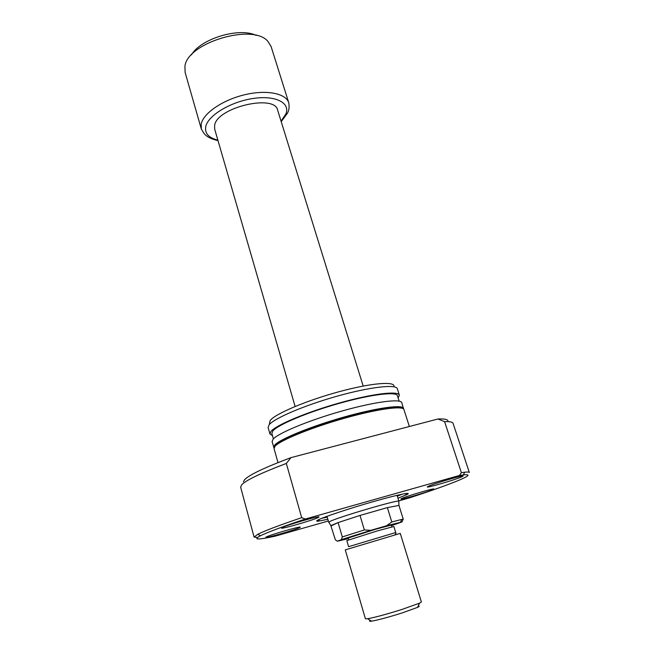<?xml version="1.0" encoding="UTF-8"?>
<svg xmlns="http://www.w3.org/2000/svg" width="654" height="654" viewBox="0 0 654 654"><rect width="100%" height="100%" fill="white"/><g stroke="black" fill="none" stroke-linecap="round" stroke-linejoin="round"><path stroke-width="0.98" d="M331.292 525.841L338.102 522.579L330.842 525.612L335.355 539.82L337.407 541.226L341.372 539.615L342.304 536.934L364.352 529.953L370.932 530.304L386.539 525.751L391.787 521.974L401.818 519.415L403.232 519.194L402.055 521.818M328.929 522.407L329.73 521.565C336.753 517.608 397.804 499.582 398.768 501.16L398.776 501.446M295.118 406.469L214.667 129.091L214.643 125.216C217.169 107.387 274.884 93.8 277.656 110.199L363.183 386.048M201.334 129.067L185.115 72.406L184.935 66.324C187.101 42.763 253.147 22.947 267.927 41.423L271.124 46.598L288.774 102.833C286.051 93.408 266.636 89.459 244.637 94.756C222.638 99.956 203.361 113.224 201.236 123.949L201.334 129.067L204.481 134.103C206.844 136.269 209.321 138.566 218.011 140.618M364.352 529.953L360.019 515.442L387.381 507.61L360.019 515.442L338.102 522.579L342.304 536.934M398.965 505.428L387.381 507.61L391.787 521.974M398.891 505.166L403.232 519.194M191.458 54.854C200.721 38.619 239.503 26.986 256.172 35.439M370.932 530.304L341.372 539.615M337.407 541.226L348.369 538.602M391.46 525.669L401.989 521.925L386.539 525.751M327.842 519.276L318.482 521.14C316.315 521.377 316.111 521.017 317.877 520.061C323.027 517.232 349.506 508.403 373.9 501.454C398.368 494.473 413.017 491.546 406.804 494.637L397.959 498.234M299.892 527.467L300.276 527.157C301.061 525.865 268.614 535.283 266.039 537.106L265.769 537.351C265.303 538.544 296.589 529.47 299.892 527.467M432.883 489.617L433.872 489.02C434.575 487.9 406.371 496.198 401.695 498.495L400.886 499.01C400.411 500.057 427.602 492.078 432.883 489.617M461.863 476.791L463.122 476.022C463.866 474.747 433.823 483.6 428.329 486.282L427.291 486.944C426.817 488.137 455.674 479.652 461.863 476.791M318.498 517.379L318.988 516.979C319.831 515.483 284.948 525.603 281.841 527.762L281.498 528.089C281.024 529.462 314.541 519.75 318.498 517.379M409.355 426.506L403.943 409.551C403.085 405.455 377.015 409.012 344.11 418.347C311.222 427.634 280.443 440.232 275.105 446.159L274.026 448.521L277.991 462.615M400.477 407.957C391.942 401.098 284.67 432.719 276.691 444.499L276.045 445.284M403.616 409.02L401.76 402.709C400.837 398.409 374.75 401.744 341.903 411.039C309.072 420.285 278.4 433.022 273.127 439.153L272.08 441.614L274.01 447.908M403.583 408.407C402.709 404.278 376.639 407.802 343.742 417.129C310.863 426.408 280.108 439.03 274.77 444.99L273.699 447.369M399.161 401.147L397.444 395.752C396.471 391.354 371.153 394.362 339.377 403.314C307.625 412.216 277.966 424.724 272.857 430.912L271.851 433.43L273.388 438.875M398.155 397.967L399.349 395.139L397.305 388.729C396.234 384.004 370.123 386.906 337.382 396.103C304.674 405.251 274.222 418.274 269.096 424.83L268.107 427.487L269.93 433.962L272.489 435.67M399.349 395.139C398.343 390.61 372.24 393.708 339.459 402.954C306.685 412.143 276.143 425.035 270.944 431.395L269.93 433.962M393.937 386.637C395.654 381.02 371.611 382.86 339.124 391.697C306.677 400.469 275.334 413.753 270.216 420.424L269.44 423.481M398.793 500.907L409.772 497.776C432.964 490.198 449.903 484.124 460.588 479.546C469.4 475.703 470.324 474.15 463.367 474.894L459.386 475.491L305.263 519.039C282.381 526.723 267.421 532.307 260.39 535.789C252.714 539.869 257.594 540.008 275.032 536.19L328.341 520.993M286.329 463.441L301.69 517.666C279.348 525.244 264.739 530.77 257.848 534.253L254.087 537.073L240.623 487.124L241.817 484.63C246.427 480.003 261.265 472.948 286.329 463.441L290.989 457.628L437.918 419.001L444.589 421.617C449.821 421.462 452.658 422.051 453.083 423.383L469.335 472.49C469.171 471.975 467.61 471.886 464.642 472.213L461.372 472.67L459.386 475.491M290.989 457.628C264.935 467.406 249.501 474.722 244.678 479.562L243.443 481.745M447.916 421.626C448.538 419.533 445.202 418.658 437.918 419.001M444.589 421.617L461.372 472.67M254.087 537.073L257.406 537.498M305.263 519.039L301.69 517.666M321.858 518.287L327.237 517.183M397.321 496.157L402.406 494.122M418.127 606.144C419.721 606.021 419.533 606.43 417.546 607.378L402.087 612.953C388.288 617.286 378.118 620.017 371.57 621.169C369.396 621.472 369.003 621.235 370.409 620.458M365.398 618.766L367.597 618.749C374.946 617.417 386.432 614.302 402.063 609.414L419.525 603.168L421.372 601.966L400.264 533.378L345.263 549.875L365.398 618.766M348.721 539.812L348.198 538.013L375.878 529.151L391.288 525.088L391.836 526.879M346.824 540.613L377.072 530.983L393.863 526.503L395.711 532.544L348.607 546.679L346.824 540.613M217.864 140.12C208.659 137.847 204.612 133.351 205.74 126.631C207.947 115.554 230.437 101.852 252.877 98.517C275.359 95.018 290.409 102.711 285.945 113.845L281.057 121.162M330.842 525.612L328.782 522.154M328.717 522.301L326.984 516.333M281.212 121.66L287.408 113.232C289.019 110.567 289.477 107.101 288.774 102.833M398.899 501.25L397.052 495.307M398.948 505.182L398.768 501.16M400.559 522.031L401.818 519.415M405.047 493.631L406.804 494.637M463.367 474.894L464.642 472.213M260.39 535.789L257.848 534.253M319.389 519.333L318.482 521.14M371.57 621.169L367.597 618.749M394.91 534.727C395.997 533.631 396.267 532.904 395.711 532.544M417.546 607.378L419.525 603.168"/></g></svg>
